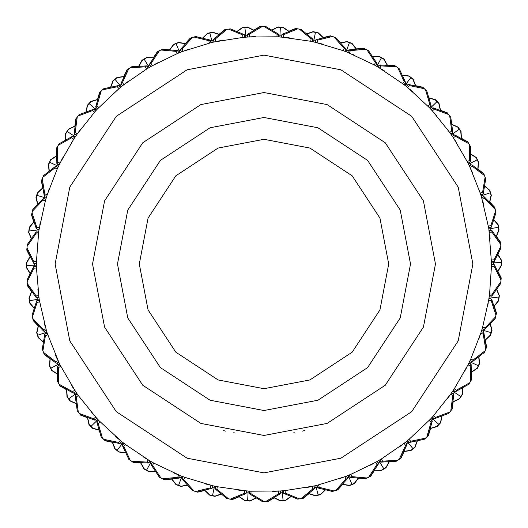 <?xml version="1.0" encoding="UTF-8"?>
<svg xmlns="http://www.w3.org/2000/svg" width="528" height="528" viewBox="0 0 528 528"><rect width="100%" height="100%" fill="white"/><g stroke="black" fill="none" stroke-linecap="round" stroke-linejoin="round"><path stroke-width="0.79" d="M491.02 230.492L490.697 228.617L488.855 228.934L491.575 264L491.561 261.71L494.201 261.512L494.076 259.809L491.535 260L491.568 262.838L493.436 262.799L493.409 261.571M497.838 254.252L501.455 260.185L501.475 262.779L501.488 265.379L497.957 271.366M489.047 230.208L489.344 232.208M496.333 236.26L500.643 242.385L500.96 247.678M491.575 264.125L491.561 266.27L491.575 264L491.575 264.561L494.287 264.759L501.105 278.282L500.98 279.985L494.162 266.462L494.287 264.759M493.475 264.7L493.436 262.799L501.23 262.634L501.283 265.234L497.693 271.517M497.706 254.522L501.178 260.04L501.23 262.634M489.113 230.637L491.825 230.426L500.59 242.788L500.716 244.49L491.957 232.129L491.825 230.426M481.496 197.043L488.677 227.825L491.264 227.231L490.882 225.562L488.4 226.136L489.357 232.333L491.957 232.129M494.201 261.512L500.986 247.962L500.716 244.49M494.076 259.809L500.854 246.259M500.656 242.55L500.973 247.863M488.855 228.947L489.007 229.931M493.772 219.503L498.234 224.836L499.046 229.97L496.439 236.412M489.608 201.947L494.776 207.359L495.884 212.546M488.677 227.825L488.783 228.466M493.68 219.793L497.937 224.73L498.379 227.291L490.697 228.617L490.486 227.41M489.707 234.914L490.123 238.366M496.201 236.603L498.821 229.852L498.379 227.291M481.417 196.772L480.777 194.74L483.245 193.769L482.618 192.179L480.249 193.109L481.628 197.459L484.275 196.845L494.782 207.761L495.165 209.425L484.658 198.515L484.275 196.845M481.628 197.459L482.123 199.096L484.658 198.515M491.264 227.231L495.95 212.824L495.165 209.425M490.882 225.562L495.561 211.16M494.815 207.517L495.924 212.725M484.579 185.757L489.779 190.364L490.565 192.839L491.344 195.32L489.733 202.079M469.088 165.37L469.96 167.204M477.84 169.013L483.76 173.593L485.621 178.556M481.12 195.815L482.889 195.228L482.506 194.06M482.849 201.604L483.78 204.95M483.49 197.03L482.889 195.228L490.288 192.773L491.106 195.235L489.529 202.297M484.526 186.054L489.469 190.304L490.288 192.773M468.323 163.792L468.032 163.205L470.329 161.878L469.471 160.4L467.267 161.674L469.28 165.766L471.808 164.769L483.826 173.989L484.453 175.58L472.435 166.353L471.808 164.769M469.28 165.766L470.012 167.31L472.435 166.353M483.245 193.769L485.727 178.827L484.453 175.58M482.618 192.179L485.1 177.236M483.82 173.745L485.694 178.728M471.055 165.059L470.197 163.37L468.527 164.215L468.996 165.172M470.448 153.754L476.282 157.535L478.573 162.202L477.979 169.125M452.1 135.907L453.229 137.584M461.294 138.204L467.828 141.854L470.415 146.48M470.448 154.057L475.966 157.522L477.147 159.839L470.197 163.37L469.636 162.274M471.108 169.679L472.52 172.854M477.814 169.376L478.322 162.155L477.147 159.839M451.103 134.455L450.734 133.921L452.8 132.264L451.73 130.931L449.75 132.521L452.344 136.264L454.7 134.904L467.953 142.237L468.811 143.715L455.552 136.382L454.7 134.904M452.344 136.264L453.301 137.689L455.552 136.382M470.329 161.878L470.56 146.731L468.811 143.715M469.471 160.4L469.702 145.253M467.907 141.992L470.507 146.639M451.381 134.858L451.975 135.722M451.711 124.219L458.047 127.083L461.003 131.36L461.452 138.29M430.907 109.303L432.28 110.794M440.339 110.207L447.348 112.84L450.595 117.031M451.374 134.845L452.892 133.762L452.179 132.759M454.733 139.867L456.608 142.791M454.001 135.307L452.892 133.762L459.241 129.235L460.746 131.353L461.32 138.567M451.757 124.516L457.73 127.123L459.241 129.235M430.756 109.138L430.036 108.372L431.204 109.619L433.33 107.923L447.526 113.197L448.595 114.53L434.392 109.256L433.33 107.923M431.204 109.619L432.359 110.887L434.392 109.256M452.8 132.264L450.773 117.256L448.595 114.53M451.73 130.931L449.704 115.916M447.447 112.966L450.707 117.17M428.782 97.799L435.475 99.693L439.032 103.475L440.51 110.266M405.986 86.156L407.563 87.424M415.45 85.642L422.77 87.199L426.604 90.862M430.03 108.365L431.376 107.065L430.518 106.181M434.102 112.827L436.392 115.441M432.696 108.425L431.376 107.065L436.973 101.64L438.781 103.508L440.425 110.557M428.868 98.089L435.164 99.772L436.973 101.64M405.174 85.51L406.329 86.427L408.17 84.427L423.001 87.529L424.255 88.691L409.431 85.589L408.17 84.427M406.329 86.427L407.656 87.503L409.431 85.589M377.896 66.977L404.092 84.658L405.583 82.467L404.171 81.51L402.739 83.609L407.656 87.503L429.257 107.54L431.059 105.6L429.805 104.438L428.076 106.306L432.359 110.887L449.75 132.521L453.301 137.689L467.267 161.674L470.012 167.31L480.249 193.109L482.123 199.096M431.059 105.6L426.815 91.054L424.255 88.691M429.805 104.438L425.561 89.892M422.888 87.311L426.736 90.988M407.623 85.021L406.111 83.873L404.983 85.358L405.814 86.018M402.171 75.095L409.068 75.973L413.153 79.18L415.628 85.675M387.176 65.056L394.647 65.512L398.983 68.561M404.092 84.658L404.606 85.061M402.303 75.372L408.778 76.098L410.843 77.675L406.111 83.873L405.134 83.127M409.669 89.159L412.328 91.403M415.582 85.978L412.909 79.253L410.843 77.675M376.992 66.462L378.272 67.195L379.797 64.944L394.924 65.802L396.337 66.759L381.216 65.908L379.797 64.944M378.272 67.195L379.751 68.059L381.216 65.908M405.583 82.467L399.221 68.719L396.337 66.759M404.171 81.51L397.808 67.762M394.779 65.604L399.135 68.66M379.342 65.617L377.678 64.7L376.781 66.337L377.738 66.891M372.478 56.615L379.421 56.45L383.942 59.017L387.354 65.069M347.259 52.206L349.252 52.998L350.381 50.648L348.836 49.909L363.917 48.503L365.462 49.243L350.381 50.648M356.149 48.926L363.607 48.259L368.346 50.622M375.797 65.782L376.946 63.393L375.408 62.654L374.306 64.944L376.372 66.106M372.643 56.866L379.157 56.621L381.434 57.869L377.678 64.7L376.603 64.112M381.988 69.399L384.945 71.227M387.354 65.373L383.711 59.123L381.434 57.869M346.289 51.823L347.662 52.364L348.836 49.909M347.662 52.364L374.306 64.944L379.751 68.059M376.946 63.393L368.603 50.747L365.462 49.243M375.408 62.654L367.066 50.008M363.746 48.325L368.511 50.701M348.487 50.642L346.705 49.982L346.058 51.737L347.087 52.14M340.355 42.761L347.2 41.567L352.051 43.428L356.327 48.906M314.761 42.161L316.853 42.649L317.618 40.161L315.982 39.659L330.686 36.016L332.323 36.518L317.618 40.161M323.063 37.594L330.337 35.818L335.379 37.455M345.008 51.335L345.787 48.8L344.15 48.299L343.405 50.728L345.616 51.566M340.553 42.986L346.962 41.771L349.397 42.669L346.705 49.982L345.556 49.559M351.668 53.988L354.862 55.354M356.374 49.21L351.839 43.567L349.397 42.669M313.744 41.93L315.183 42.26L315.982 39.659M315.183 42.26L343.405 50.728L349.252 52.998M345.787 48.8L335.656 37.541L332.323 36.518M344.15 48.299L334.019 37.039M330.488 35.871L335.557 37.508M313.52 41.877L314.582 42.121M306.53 33.851L313.117 31.647L315.658 32.208L318.193 32.769L323.242 37.547M281.134 37.072L283.272 37.244L283.655 34.67L281.965 34.412L295.964 28.624L297.653 28.875L283.655 34.67M288.658 31.317L295.588 28.479L300.821 29.35M312.404 41.633L312.8 39.013L311.111 38.762L310.735 41.276L313.045 41.778M313.507 41.877L313.883 40.049L312.682 39.798M317.17 42.728L322.753 44.141M315.744 40.432L313.883 40.049L315.46 32.413L318.001 32.941L323.327 37.838M306.761 34.049L312.913 31.891L315.46 32.413M280.091 37L281.563 37.105L281.965 34.412M281.563 37.105L310.735 41.276L316.853 42.649M312.8 39.013L301.099 29.39L297.653 28.875M311.111 38.762L299.409 29.139M295.746 28.505L301 29.377M279.86 36.98L280.949 37.059M271.748 30.089L277.939 26.921L283.127 27.278L288.829 31.251M247.117 37.052L249.262 36.907L249.256 34.3L247.546 34.3L260.522 26.486L262.231 26.486L249.256 34.3M253.704 30.241L260.132 26.407L265.432 26.479M278.725 36.907L278.718 34.254L277.009 34.254L277.015 36.802L279.378 36.947M279.847 36.98L279.952 35.112L278.725 35.046M283.595 37.27L289.324 37.844M281.846 35.218L279.952 35.112L280.368 27.331L282.962 27.469L288.961 31.522M272.012 30.241L277.774 27.192L280.368 27.331M246.081 37.132L247.553 37.026L247.546 34.3M247.553 37.026L277.015 36.802L283.272 37.244M278.718 34.254L265.723 26.479L262.231 26.486M277.009 34.254L264.013 26.486M260.291 26.407L265.617 26.479M247.546 35.112L245.659 35.29L245.837 37.151L246.84 37.072M236.801 31.541L242.451 27.496L247.625 27.073L253.856 30.149M213.484 42.108L215.576 41.639L215.186 39.065L213.497 39.323L225.166 29.66L226.855 29.403L215.186 39.065M218.981 34.386L224.763 29.634L230.017 28.921M244.715 37.244L244.312 34.624L242.623 34.881L243.005 37.396L245.368 37.191M237.085 31.66L242.326 27.786L244.913 27.535L245.659 35.29L244.431 35.409M249.586 36.887L255.334 36.59M254.034 30.4L247.493 27.284L244.913 27.535M212.467 42.339L213.906 42.009L213.497 39.323M213.906 42.009L243.005 37.396L249.262 36.907M244.312 34.624L230.3 28.875L226.855 29.403M242.623 34.881L228.611 29.132M224.921 29.614L230.195 28.895M213.616 40.121L211.774 40.583L212.23 42.392L213.206 42.167M202.462 38.194L207.445 33.35L209.972 32.749L212.5 32.155L219.12 34.274M180.972 52.114L182.866 51.381M185.262 43.659L190.271 38.102L195.36 36.61M202.752 38.267L207.359 33.653L209.88 33.02L211.774 40.583L210.586 40.88M215.899 41.567L221.542 40.425M219.325 34.492L212.401 32.393L209.88 33.02M179.342 52.76L178.735 53.005L177.58 50.615L176.042 51.361L177.151 53.651L181.381 51.955L180.576 49.355L190.667 38.062L192.304 37.561L182.206 48.853L180.576 49.355M181.381 51.955L182.978 51.341L182.206 48.853M150.13 66.964L148.236 68.072L146.744 65.881L145.332 66.845L146.771 68.944L152.189 65.789L177.151 53.651L182.978 51.341L211.134 42.656L210.349 40.121L208.718 40.63L209.471 43.058L215.576 41.639M210.349 40.121L195.631 36.524L192.304 37.561M208.718 40.63L194 37.033M190.423 38.056L195.532 36.557M180.814 50.127L179.058 50.86L179.777 52.582L180.715 52.213M169.495 49.889L173.699 44.352L178.517 42.425L185.381 43.527M150.322 66.851L152.077 65.848M153.298 57.856L157.43 51.612L162.235 49.381M169.792 49.916L173.659 44.669L176.062 43.666L179.058 50.86L177.923 51.335M183.282 51.223L188.694 49.249M185.618 43.712L178.457 42.669L176.062 43.666M150.698 66.64L149.516 64.185L157.813 51.52L159.357 50.774L151.054 63.446L149.516 64.185M122.034 86.137L120.331 87.509L118.523 85.569L117.275 86.737L119.005 88.598L123.895 84.671L146.771 68.944L152.189 65.789L151.054 63.446M177.58 50.615L162.492 49.256L159.357 50.774M176.042 51.361L160.954 50.002M157.575 51.546L162.4 49.302M138.633 66.363L141.966 60.265L146.447 57.638L153.397 57.71M122.206 85.998L123.796 84.744M123.809 76.659L126.964 69.868L131.386 66.944M149.213 67.498L148.243 65.901L147.193 66.535M154.466 64.522L157.529 62.872M149.866 64.918L148.243 65.901L144.203 59.235L146.421 57.889L153.661 57.856M138.937 66.35L141.979 60.581L144.203 59.235M122.549 85.727L121.011 83.483L127.334 69.716L128.746 68.752L122.423 82.52L121.011 83.483M97.264 109.118L119.005 88.598L123.895 84.671L122.423 82.52M146.744 65.881L131.624 66.785L128.746 68.752M145.332 66.845L130.211 67.749M127.096 69.775L131.538 66.845M110.583 87.259L112.966 80.731L114.985 79.094L117.005 77.464L123.889 76.494M97.456 99.647L99.561 92.459L103.495 88.909M121.202 86.803L120.008 85.364L119.064 86.15M125.961 83.074L128.74 80.989M121.466 84.15L120.008 85.364L115.025 79.378L117.018 77.715L124.172 76.606M110.88 87.193L113.025 81.041L115.025 79.378M97.383 108.992L95.707 106.808L99.904 92.255L101.152 91.093L96.954 105.646L95.707 106.808M74.791 134.152L73.755 135.742L75.319 136.765L74.692 137.702L72.395 136.376L71.544 137.861L73.748 139.128L77.26 133.934L95.627 110.893L93.555 109.243L92.492 110.583L94.486 112.167L98.729 107.554L96.954 105.646M118.523 85.569L103.706 88.717L101.152 91.093M117.275 86.737L102.458 89.879M99.68 92.354L103.633 88.79M96.254 107.402L94.994 108.821L96.393 110.062L96.697 109.732M85.952 112.094L87.338 105.29L89.093 103.369L90.849 101.455L97.508 99.475M76.039 135.703L77.187 134.033M74.818 126.304L75.827 118.886L79.193 114.787M86.236 111.989L87.443 105.587L89.166 103.646L94.994 108.821L94.175 109.738M96.393 110.062L97.561 108.801M97.805 99.541L90.895 101.699L89.166 103.646M76.289 135.34L74.158 133.65L76.138 118.628L77.2 117.295L75.22 132.31L74.158 133.65M58.258 166.736L57.981 167.323L55.513 166.36L54.892 167.95L57.262 168.881L59.961 163.218L73.748 139.128L77.26 133.934L75.22 132.31M93.555 109.243L79.372 114.563L77.2 117.295M92.492 110.583L78.309 115.903M75.933 118.76L79.306 114.649M75.326 136.759L75.94 135.848M65.3 140.329L65.657 133.393L67.102 131.234L68.554 129.076L74.844 126.126M59.017 165.145L59.908 163.33M56.41 156.037L56.305 148.553L59.017 143.999M65.564 140.184L65.802 133.67L67.221 131.492L73.755 135.742L73.082 136.772M78.764 131.802L80.804 128.984M75.148 126.146L68.64 129.314L67.221 131.492M59.209 164.756L56.852 163.403L56.569 148.256L57.42 146.771L57.704 161.918L56.852 163.403M46.061 198.482L45.877 199.109L43.289 198.528L42.913 200.191L45.395 200.752L47.216 194.753L57.262 168.881L59.961 163.218L57.704 161.918M72.395 136.376L59.162 143.748L57.42 146.771M71.544 137.861L58.311 145.233M56.384 148.414L59.11 143.84M58.469 166.3L58.938 165.31M49.091 171.329L48.404 164.413L49.513 162.063L50.629 159.713L56.41 155.859M46.576 196.805L47.183 194.872M42.636 188.186L41.415 180.794L43.421 175.89M58.463 166.307L56.76 165.535L56.252 166.65M61.129 160.888L62.726 157.799M57.552 163.805L56.76 165.535L49.672 162.301L50.747 159.938L56.707 155.833M49.328 171.138L48.596 164.663L49.672 162.301M46.702 196.39L44.167 195.4L41.639 180.464L42.26 178.873L44.794 193.809L44.167 195.4M38.96 230.135L45.395 200.752L47.216 194.753L44.794 193.809M55.513 166.36L43.527 175.626L42.26 178.873M54.892 167.95L42.907 177.217M41.474 180.649L43.487 175.718M44.92 195.69L44.398 197.518L46.2 198.033L46.523 196.977M37.673 204.395L35.97 197.657L36.716 195.169L37.468 192.68L42.61 188.008M38.986 229.957L39.303 227.957M33.812 222.024L31.502 214.903L32.756 209.748M37.884 204.171L36.194 197.881L36.907 195.38L44.398 197.518L44.062 198.7M48.028 192.271L49.15 188.984M42.907 187.935L37.62 192.885L36.907 195.38M39.052 229.528L36.399 228.928L31.667 214.54L32.05 212.87L36.775 227.264L36.399 228.928M36.439 266.29L33.799 266.488L33.924 268.191L36.465 268L36.439 261.73L38.643 232.346L35.996 232.148L35.871 233.858L38.405 234.043L39.316 227.839L36.775 227.264M43.289 198.528L32.815 209.471L32.05 212.87M42.913 200.191L32.439 211.134M31.535 214.744L32.795 209.57M31.317 238.788L28.631 232.379L29.37 227.238L33.752 221.852M36.425 263.875L36.439 261.848M30.129 256.799L26.783 250.1L27.251 244.82M38.643 232.346L38.729 231.7M38.801 231.231L36.947 230.993L36.788 232.208M39.745 225.265L40.366 221.846M37.191 229.106L36.947 230.993L29.218 229.99L29.548 227.416L34.036 221.74M31.495 238.544L28.882 232.571L29.218 229.99M36.425 263.439L33.713 263.241L26.895 249.718L27.02 248.015L33.838 261.538L33.713 263.241M39.105 298.822L36.465 268L36.439 261.73L33.838 261.538M35.996 232.148L27.271 244.537L27.02 248.015M35.871 233.858L27.146 246.239M26.789 249.942L27.265 244.636M30.162 273.748L26.545 267.815L26.525 265.221L26.512 262.621L30.043 256.634M38.953 297.792L38.656 295.792M31.667 291.74L27.357 285.615L27.04 280.322M36.432 265.162L34.564 265.201L34.591 266.429M34.525 263.3L34.564 265.201L26.77 265.366L26.717 262.766L30.307 256.483M30.294 273.478L26.822 267.96L26.77 265.366M38.887 297.363L36.175 297.574L27.41 285.212L27.284 283.51L36.043 295.871L36.175 297.574M46.583 331.228L39.323 300.175L36.736 300.769L37.118 302.438L39.6 301.864L38.643 295.667L36.043 295.871M33.799 266.488L27.014 280.038L27.284 283.51M33.924 268.191L27.146 281.741M27.344 285.45L27.027 280.137M39.145 299.053L38.993 298.069M34.228 308.497L29.766 303.164L28.954 298.03L31.561 291.588M46.504 330.957L45.916 329.023M38.392 326.053L33.224 320.641L32.116 315.454M39.323 300.175L39.217 299.534M39.145 299.066L37.303 299.383L37.514 300.59M38.293 293.086L37.877 289.634M36.98 297.508L37.303 299.383L29.621 300.709L29.179 298.148L31.799 291.397M34.32 308.207L30.063 303.27L29.621 300.709M46.372 330.541L43.725 331.155L33.218 320.239L32.835 318.575L43.342 329.485L43.725 331.155M59.36 363.561L47.223 333.26L44.755 334.231L45.382 335.821L47.751 334.891L45.877 328.904L43.342 329.485M36.736 300.769L32.05 315.176L32.835 318.575M37.118 302.438L32.439 316.84M33.185 320.483L32.076 315.275M43.421 342.243L38.221 337.636L37.435 335.161L36.656 332.68L38.267 325.921M58.912 362.63L58.04 360.796M50.16 358.987L44.24 354.407L42.379 349.444M47.223 333.26L47.025 332.64M46.88 332.185L45.111 332.772L45.494 333.94M45.151 326.396L44.22 323.05M44.51 330.97L45.111 332.772L37.712 335.227L36.894 332.765L38.471 325.703M43.474 341.946L38.531 337.696L37.712 335.227M58.72 362.234L56.192 363.231L44.174 354.011L43.547 352.42L55.565 361.647L56.192 363.231M75.9 392.093L59.968 364.795L57.671 366.122L58.529 367.6L60.733 366.326L57.988 360.69L55.565 361.647M44.755 334.231L42.273 349.173L43.547 352.42M45.382 335.821L42.9 350.764M44.18 354.255L42.306 349.272M56.945 362.941L57.803 364.63L59.473 363.785L59.004 362.828M57.552 374.246L51.718 370.465L49.427 365.798L50.021 358.875M66.706 389.796L60.172 386.146L57.585 381.52M59.968 364.795L59.677 364.208M57.552 373.943L52.034 370.478L50.853 368.161L57.803 364.63L58.364 365.726M56.892 358.321L55.48 355.146M50.186 358.624L49.678 365.845L50.853 368.161M76.487 392.951L75.656 391.736L73.3 393.096L60.047 385.763L59.189 384.285L72.448 391.618L73.3 393.096M75.656 391.736L74.699 390.311L72.448 391.618M57.671 366.122L57.44 381.269L59.189 384.285M58.529 367.6L58.298 382.747M60.093 386.008L57.493 381.361M76.619 393.142L76.025 392.278M76.289 403.781L69.953 400.917L66.997 396.64L66.548 389.71M97.093 418.697L95.641 417.113L93.608 418.744L94.67 420.077L80.474 414.803L79.405 413.47L93.608 418.744M87.661 417.793L80.652 415.16L77.405 410.969M77.266 394.079L75.2 395.736L76.27 397.069L78.25 395.479L76.897 393.545M76.626 393.155L75.108 394.238L75.821 395.241M73.267 388.133L71.392 385.209M73.999 392.693L75.108 394.238L68.759 398.765L67.254 396.647L66.68 389.433M76.243 403.484L70.27 400.877L68.759 398.765M97.799 419.456L96.796 418.381L94.67 420.077M96.796 418.381L78.25 395.479L74.699 390.311M75.2 395.736L77.227 410.744L79.405 413.47M76.27 397.069L78.296 412.084M80.553 415.034L77.293 410.83M95.304 419.575L96.624 420.935L97.97 419.635L97.244 418.862M99.218 430.201L92.525 428.307L88.968 424.525L87.49 417.734M122.014 441.844L120.344 440.497L118.569 442.411L119.83 443.573L104.999 440.471L103.745 439.309L118.569 442.411M112.55 442.358L105.23 440.801L101.396 437.138M99.132 429.911L92.836 428.228L91.027 426.36L96.624 420.935L97.482 421.819M93.898 415.173L91.608 412.559M87.575 417.443L89.219 424.492L91.027 426.36M122.826 442.49L121.671 441.573L119.83 443.573M121.671 441.573L98.743 420.46L96.941 422.4L98.195 423.562L99.924 421.694L95.641 417.113M96.941 422.4L101.185 436.946L103.745 439.309M98.195 423.562L102.439 438.108M105.112 440.689L101.264 437.012M120.377 442.979L121.889 444.127L123.017 442.642L122.186 441.982M125.829 452.905L118.932 452.027L114.847 448.82L112.372 442.325M150.104 461.023L148.249 459.941L146.784 462.092L148.203 463.056L133.076 462.198L131.663 461.241L146.784 462.092M140.824 462.944L133.353 462.488L129.017 459.439M123.908 443.342L122.417 445.533L123.829 446.49L125.261 444.391L123.394 442.939M125.697 452.628L119.222 451.902L117.157 450.325L121.889 444.127L122.866 444.873M120.087 440.293L115.672 436.597M112.418 442.022L115.091 448.747L117.157 450.325M151.008 461.538L149.728 460.805L148.203 463.056M149.728 460.805L125.261 444.391L120.344 440.497M122.417 445.533L128.779 459.281L131.663 461.241M123.829 446.49L130.192 460.238M133.221 462.396L128.865 459.34M148.658 462.383L150.322 463.3L151.219 461.663L150.262 461.109M155.522 471.385L148.579 471.55L144.058 468.983L140.646 462.931M180.741 475.794L178.748 475.002L177.619 477.352L179.164 478.091L164.083 479.497L162.538 478.757L177.619 477.352M171.851 479.074L164.393 479.741L159.654 477.378M152.203 462.218L151.054 464.607L152.592 465.346L153.694 463.056L151.628 461.894M155.357 471.134L148.843 471.379L146.566 470.131L150.322 463.3L151.397 463.888M147.972 459.769L143.055 456.773M140.646 462.627L144.289 468.877L146.566 470.131M181.711 476.177L180.338 475.636L179.164 478.091M180.338 475.636L153.694 463.056L148.249 459.941M151.054 464.607L159.397 477.253L162.538 478.757M152.592 465.346L160.934 477.992M164.254 479.675L159.489 477.299M179.513 477.358L181.295 478.018L181.942 476.263L180.913 475.86M187.645 485.239L180.8 486.433L175.949 484.572L171.673 479.094M213.239 485.839L211.147 485.351L210.382 487.839L212.018 488.341L197.314 491.984L195.677 491.482L210.382 487.839M204.937 490.406L197.663 492.182L192.621 490.545M182.992 476.665L182.213 479.2L183.85 479.701L184.595 477.272L182.384 476.434M187.447 485.014L181.038 486.229L178.603 485.331L181.295 478.018L182.444 478.441M178.444 474.877L173.138 472.646M171.626 478.79L176.161 484.433L178.603 485.331M214.256 486.07L212.817 485.74L212.018 488.341M212.817 485.74L184.595 477.272L178.748 475.002M182.213 479.2L192.344 490.459L195.677 491.482M183.85 479.701L193.981 490.961M197.512 492.129L192.443 490.492M214.48 486.123L213.418 485.879M221.47 494.149L214.883 496.353L212.342 495.792L209.807 495.231L204.758 490.453M246.866 490.928L244.728 490.756L244.345 493.33L246.035 493.588L232.036 499.376L230.347 499.125L244.345 493.33M239.342 496.683L232.412 499.521L227.179 498.65M215.596 486.367L215.2 488.987L216.889 489.238L217.265 486.724L214.955 486.222M214.493 486.123L214.117 487.951L215.318 488.202M210.83 485.272L205.247 483.859M212.256 487.568L214.117 487.951L212.54 495.587L209.999 495.059L204.673 490.162M221.239 493.951L215.087 496.109L212.54 495.587M247.909 491L246.437 490.895L246.035 493.588M246.437 490.895L217.265 486.724L211.147 485.351M215.2 488.987L226.901 498.61L230.347 499.125M216.889 489.238L228.591 498.861M232.254 499.495L227 498.623M248.14 491.02L247.051 490.941M256.252 497.911L250.061 501.079L244.873 500.722L239.171 496.749M280.883 490.948L278.738 491.093L278.744 493.7L280.454 493.7L267.478 501.514L265.769 501.514L278.744 493.7M274.296 497.759L267.868 501.593L262.568 501.521M249.275 491.093L249.282 493.746L250.991 493.746L250.985 491.198L248.622 491.053M248.153 491.02L248.048 492.888L249.275 492.954M244.405 490.73L238.676 490.156M246.154 492.782L248.048 492.888L247.632 500.669L245.038 500.531L239.039 496.478M255.988 497.759L250.226 500.808L247.632 500.669M281.919 490.868L280.447 490.974L280.454 493.7M280.447 490.974L250.985 491.198L244.728 490.756M249.282 493.746L262.277 501.521L265.769 501.514M250.991 493.746L263.987 501.514M267.709 501.593L262.383 501.521M280.454 492.888L282.341 492.71L282.163 490.849L281.16 490.928M291.199 496.459L285.549 500.504L280.375 500.927L274.144 497.851M314.516 485.892L312.424 486.361L312.814 488.935L314.503 488.677L302.834 498.34L301.145 498.597L312.814 488.935M309.019 493.614L303.237 498.366L297.983 499.079M283.285 490.756L283.688 493.376L285.377 493.119L284.995 490.604L282.632 490.809M290.915 496.34L285.674 500.214L283.087 500.465L282.341 492.71L283.569 492.591M278.414 491.113L272.666 491.41M273.966 497.6L280.507 500.716L283.087 500.465M315.533 485.661L314.094 485.991L314.503 488.677M314.094 485.991L284.995 490.604L278.738 491.093M283.688 493.376L297.7 499.125L301.145 498.597M285.377 493.119L299.389 498.868M303.079 498.386L297.805 499.105M314.384 487.879L316.226 487.417L315.77 485.608L314.794 485.833M325.538 489.806L320.555 494.65L318.028 495.251L315.5 495.845L308.88 493.726M347.028 475.886L345.134 476.619M342.738 484.341L337.729 489.898L332.64 491.39M325.248 489.733L320.641 494.347L318.12 494.98L316.226 487.417L317.414 487.12M312.101 486.433L306.458 487.575M308.675 493.508L315.599 495.607L318.12 494.98M348.658 475.24L349.265 474.995L350.42 477.385L351.958 476.639L350.849 474.349L346.619 476.045L347.424 478.645L337.333 489.938L335.696 490.439L345.794 479.147L347.424 478.645M346.619 476.045L345.022 476.659L345.794 479.147M379.196 460.264L379.764 459.928L381.256 462.119L382.668 461.155L381.229 459.056L375.811 462.211L350.849 474.349L345.022 476.659L316.866 485.344L317.651 487.879L319.282 487.37L318.529 484.942L312.424 486.361M317.651 487.879L332.369 491.476L335.696 490.439M319.282 487.37L334 490.967M337.577 489.944L332.468 491.443M347.186 477.873L348.942 477.14L348.223 475.418L347.285 475.787M358.505 478.111L354.301 483.648L349.483 485.575L342.619 484.473M377.678 461.149L375.923 462.152M374.702 470.144L370.57 476.388L365.765 478.619M358.208 478.084L354.341 483.331L351.938 484.334L348.942 477.14L350.077 476.665M344.718 476.777L339.306 478.751M342.382 484.288L349.543 485.331L351.938 484.334M377.302 461.36L378.484 463.815L370.187 476.48L368.643 477.226L376.946 464.554L378.484 463.815M407.161 440.9L407.669 440.491L409.477 442.431L410.725 441.263L408.995 439.402L404.105 443.329L381.229 459.056L375.811 462.211L376.946 464.554M350.42 477.385L365.508 478.744L368.643 477.226M351.958 476.639L367.046 477.998M370.425 476.454L365.6 478.698M378.134 463.082L379.757 462.099L378.787 460.502L377.87 461.036M389.367 461.637L386.034 467.735L381.553 470.362L374.603 470.29M405.794 442.002L404.204 443.256M404.191 451.341L401.036 458.132L396.614 461.056M389.063 461.65L386.021 467.419L383.797 468.765L379.757 462.099L380.807 461.465M373.534 463.478L370.471 465.128M374.339 470.144L381.579 470.111L383.797 468.765M405.451 442.273L406.989 444.517L400.666 458.284L399.254 459.248L405.577 445.48L406.989 444.517M430.736 418.882L408.995 439.402L404.105 443.329L405.577 445.48M381.256 462.119L396.376 461.215L399.254 459.248M382.668 461.155L397.789 460.251M400.904 458.225L396.462 461.155M406.534 443.85L407.992 442.636L406.798 441.197L405.966 441.863M417.417 440.741L415.034 447.269L413.015 448.906L410.995 450.536L404.111 451.506M430.544 428.353L428.439 435.541L424.505 439.091M417.12 440.807L414.975 446.959L412.975 448.622L407.992 442.636L408.936 441.85M402.039 444.926L399.26 447.011M403.828 451.394L410.982 450.285L412.975 448.622M430.617 419.008L432.293 421.192L428.096 435.745L426.848 436.907L431.046 422.354L432.293 421.192M452.945 390.845L453.308 390.298L455.605 391.624L456.456 390.139L454.252 388.872L450.74 394.066L432.373 417.107L434.445 418.757L435.508 417.417L433.514 415.833L429.271 420.446L431.046 422.354M409.477 442.431L424.294 439.283L426.848 436.907M410.725 441.263L425.542 438.121M428.32 435.646L424.367 439.21M431.746 420.598L433.006 419.179L431.607 417.938L431.303 418.268M442.048 415.906L440.662 422.71L438.907 424.631L437.151 426.545L430.492 428.525M451.961 392.297L450.813 393.967M453.182 401.696L452.173 409.114L448.807 413.213M441.764 416.011L440.557 422.413L438.834 424.354L433.006 419.179L433.825 418.262M431.607 417.938L430.439 419.199M430.195 428.459L437.105 426.301L438.834 424.354M451.711 392.66L453.842 394.35L451.862 409.372L450.8 410.705L452.78 395.69L453.842 394.35M469.742 361.264L470.019 360.677L472.487 361.64L473.108 360.05L470.738 359.119L468.039 364.782L454.252 388.872L450.74 394.066L452.78 395.69M434.445 418.757L448.628 413.437L450.8 410.705M435.508 417.417L449.691 412.097M452.067 409.24L448.694 413.351M452.674 391.241L452.06 392.152M462.7 387.671L462.343 394.607L460.898 396.766L459.446 398.924L453.156 401.874M468.983 362.855L468.092 364.67M471.59 371.963L471.695 379.447L468.983 384.001M452.681 391.235L454.245 392.258L454.918 391.228M449.236 396.198L447.196 399.016M453.209 393.848L454.245 392.258L460.779 396.508L459.36 398.686L452.852 401.854M462.436 387.816L462.198 394.33L460.779 396.508M468.791 363.244L471.148 364.597L471.431 379.744L470.58 381.229L470.296 366.082L471.148 364.597M481.939 329.518L482.123 328.891L484.711 329.472L485.087 327.809L482.605 327.248L480.784 333.247L470.738 359.119L468.039 364.782L470.296 366.082M455.605 391.624L468.838 384.252L470.58 381.229M456.456 390.139L469.689 382.767M471.616 379.586L468.89 384.16M469.531 361.7L469.062 362.69M478.909 356.671L479.596 363.587L478.487 365.937L477.371 368.287L471.59 372.141M481.424 331.195L480.817 333.128M485.364 339.814L486.585 347.206L484.579 352.11M469.537 361.693L471.24 362.465L471.748 361.35M466.871 367.112L465.274 370.201M470.448 364.195L471.24 362.465L478.328 365.699L477.253 368.062L471.293 372.167M478.672 356.862L479.404 363.337L478.328 365.699M481.298 331.61L483.833 332.6L486.361 347.536L485.74 349.127L483.206 334.191L483.833 332.6M489.04 297.865L489.357 295.654L492.004 295.852L492.129 294.142L489.595 293.957L488.684 300.161L482.605 327.248L480.784 333.247L483.206 334.191M472.487 361.64L484.473 352.374L485.74 349.127M473.108 360.05L485.093 350.783M486.526 347.351L484.513 352.282M483.08 332.31L483.602 330.482L481.8 329.967L481.477 331.023M490.327 323.605L492.03 330.343L491.284 332.831L490.532 335.32L485.39 339.992M489.014 298.043L488.697 300.043M494.188 305.976L496.498 313.097L495.244 318.252M490.116 323.829L491.806 330.119L491.093 332.62L483.602 330.482L483.938 329.3M479.972 335.729L478.85 339.016M485.093 340.065L490.38 335.115L491.093 332.62M488.948 298.472L491.601 299.072L496.333 313.46L495.95 315.13L491.225 300.736L491.601 299.072M491.575 264.561L489.595 293.957L488.684 300.161L491.225 300.736M484.711 329.472L495.185 318.529L495.95 315.13M485.087 327.809L495.561 316.866M496.465 313.256L495.205 318.43M496.683 289.212L499.369 295.621L498.63 300.762L494.248 306.148M497.871 271.201L501.217 277.9L500.749 283.18M489.199 296.769L491.053 297.007L491.212 295.792M488.255 302.735L487.634 306.154M490.809 298.894L491.053 297.007L498.782 298.01L498.452 300.584L493.964 306.26M496.505 289.456L499.118 295.429L498.782 298.01M491.561 266.27L494.162 266.462M492.004 295.852L500.729 283.463L500.98 279.985M492.129 294.142L500.854 281.761M501.211 278.058L500.735 283.364M472.87 264L458.205 187.117L411.695 116.305L340.883 69.795L264 55.13L187.117 69.795L116.305 116.305L69.795 187.117L55.13 264L69.795 340.883L116.305 411.695L187.117 458.205L264 472.87L340.883 458.205L411.695 411.695L458.205 340.883L472.87 264M435.461 264L423.423 200.884L385.242 142.758L327.116 104.577L264 92.539L200.884 104.577L142.758 142.758L104.577 200.884L92.539 264L104.577 327.116L142.758 385.242L200.884 423.423L264 435.461L327.116 423.423L385.242 385.242L423.423 327.116L435.461 264M388.7 264L379.942 218.097L352.176 175.824L309.903 148.058L264 139.3L218.097 148.058L175.824 175.824L148.058 218.097L139.3 264L148.058 309.903L175.824 352.176L218.097 379.942L264 388.7L309.903 379.942L352.176 352.176L379.942 309.903L388.7 264M410.52 264L400.231 210.065L367.607 160.393L317.935 127.769L264 117.48L210.065 127.769L160.393 160.393L127.769 210.065L117.48 264L127.769 317.935L160.393 367.607L210.065 400.231L264 410.52L317.935 400.231L367.607 367.607L400.231 317.935L410.52 264M304.63 430.577L302.089 431.171L304.63 430.577M293.37 432.927L294.281 432.762M234.755 432.947L233.719 432.762M225.911 431.171L223.37 430.577L225.911 431.171"/></g></svg>

